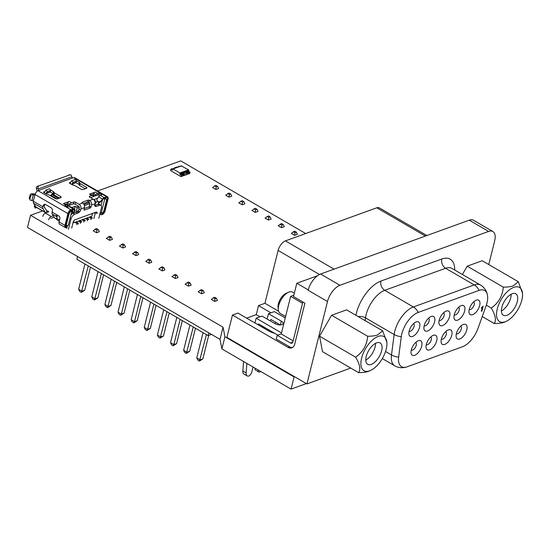 <?xml version="1.0" encoding="UTF-8"?>
<svg xmlns="http://www.w3.org/2000/svg" width="550" height="550" viewBox="0 0 550 550"><rect width="100%" height="100%" fill="white"/><g stroke="black" fill="none" stroke-linecap="round" stroke-linejoin="round"><path stroke-width="0.82" d="M42.543 210.932L30.532 215.277L27.5 227.432L220.014 339.357L221.891 348.899L291.067 389.111L294.099 376.963L294.642 376.764M291.067 389.111L306.357 383.577M221.891 348.899L224.923 336.744L294.099 376.963M220.014 339.357L223.046 327.202L224.923 336.744M30.532 215.277L223.046 327.202M305.697 233.537L180.73 160.889L97.604 190.988M254.959 322.988L256.156 318.182L261.986 316.071L274.78 323.51A5.232 2.31 14 0 0 281.978 324.617A5.232 2.31 14 0 0 283.119 323.599A5.232 2.31 14 0 0 281.291 321.152L280.356 324.899M285.601 316.525L280.197 313.383A12.299 6.057 -59.8 0 1 278.314 309.788A12.299 6.057 -59.8 0 1 288.509 292.256A12.299 6.057 -59.8 0 1 289.046 292.043A12.299 6.057 -59.8 0 1 292.559 292.112L294.339 293.15M513.837 287.327A19.759 9.735 120.2 0 0 497.255 308.976A19.759 9.735 120.2 0 0 505.257 321.729A19.759 9.735 120.2 0 0 506.124 321.379A19.759 9.735 120.2 0 0 522.5 293.212A19.759 9.735 120.2 0 0 513.837 287.327M505.031 321.867L504.164 322.218C501.861 323.07 498.554 323.503 494.23 323.524C496.499 320.258 495.509 315.102 491.267 308.055C498.534 302.981 502.542 296.01 503.298 287.148C507.623 287.127 510.929 286.694 513.232 285.849L518.306 281.717L522.5 293.212M501.394 311.004A12.389 6.098 120.2 0 0 511.143 294.236M506.859 315.308A12.389 6.098 120.2 0 0 516.278 304.673A12.389 6.098 120.2 0 0 515.776 293.817A12.389 6.098 120.2 0 0 512.236 293.741A12.389 6.098 120.2 0 0 502.824 304.384A12.389 6.098 120.2 0 0 503.326 315.232A12.389 6.098 120.2 0 0 506.859 315.308M369.627 370.844A19.759 9.735 120.2 0 0 370.494 370.494A19.759 9.735 120.2 0 0 386.87 342.327A19.759 9.735 120.2 0 0 378.207 336.435A19.759 9.735 120.2 0 0 361.625 358.091A19.759 9.735 120.2 0 0 369.627 370.844M386.87 342.327L382.669 330.832L377.603 334.964C375.272 335.809 371.965 336.249 367.668 336.263C366.912 345.125 362.897 352.089 355.63 357.17C359.872 364.217 360.862 369.373 358.6 372.639C362.897 372.618 366.204 372.185 368.534 371.332L370.494 370.494M371.229 364.423A12.389 6.098 -59.8 0 1 367.696 364.348A12.389 6.098 -59.8 0 1 367.194 353.499A12.389 6.098 -59.8 0 1 376.606 342.856A12.389 6.098 -59.8 0 1 380.139 342.932A12.389 6.098 -59.8 0 1 380.641 353.788A12.389 6.098 -59.8 0 1 371.229 364.423M469.288 309.299A8.346 4.111 120.2 0 0 469.006 312.201A8.346 4.111 120.2 0 0 473.832 314.105A8.346 4.111 120.2 0 0 479.669 305.539A8.346 4.111 120.2 0 0 475.922 300.3A8.346 4.111 120.2 0 0 469.288 309.299M469.253 309.423A4.359 2.145 120.2 0 0 469.288 309.444A4.359 2.145 120.2 0 0 472.003 308.481A4.359 2.145 120.2 0 0 474.189 304.693A4.359 2.145 120.2 0 0 473.667 301.902A4.359 2.145 120.2 0 0 473.639 301.888M454.259 314.738A8.346 4.111 120.2 0 0 453.977 317.639A8.346 4.111 120.2 0 0 458.803 319.55A8.346 4.111 120.2 0 0 464.64 310.977A8.346 4.111 120.2 0 0 460.893 305.738A8.346 4.111 120.2 0 0 454.259 314.738M454.224 314.868A4.359 2.145 120.2 0 0 454.259 314.889A4.359 2.145 120.2 0 0 456.974 313.926A4.359 2.145 120.2 0 0 459.161 310.131A4.359 2.145 120.2 0 0 458.638 307.347A4.359 2.145 120.2 0 0 458.611 307.326M439.23 320.183A8.346 4.111 120.2 0 0 438.948 323.084A8.346 4.111 120.2 0 0 443.781 324.988A8.346 4.111 120.2 0 0 449.618 316.422A8.346 4.111 120.2 0 0 445.871 311.183A8.346 4.111 120.2 0 0 439.23 320.183M439.196 320.306A4.359 2.145 120.2 0 0 439.23 320.327A4.359 2.145 120.2 0 0 441.946 319.364A4.359 2.145 120.2 0 0 444.132 315.576A4.359 2.145 120.2 0 0 443.616 312.785A4.359 2.145 120.2 0 0 443.582 312.771M424.201 325.621A8.346 4.111 120.2 0 0 423.919 328.522A8.346 4.111 120.2 0 0 428.752 330.433A8.346 4.111 120.2 0 0 434.589 321.86A8.346 4.111 120.2 0 0 430.842 316.621A8.346 4.111 120.2 0 0 424.201 325.621M424.167 325.751A4.359 2.145 120.2 0 0 424.201 325.772A4.359 2.145 120.2 0 0 426.917 324.809A4.359 2.145 120.2 0 0 429.103 321.014A4.359 2.145 120.2 0 0 428.587 318.23A4.359 2.145 120.2 0 0 428.553 318.209M409.172 331.066A8.346 4.111 120.2 0 0 408.891 333.967A8.346 4.111 120.2 0 0 413.724 335.871A8.346 4.111 120.2 0 0 419.561 327.305A8.346 4.111 120.2 0 0 415.814 322.066A8.346 4.111 120.2 0 0 409.172 331.066M409.145 331.189A4.359 2.145 120.2 0 0 409.172 331.21A4.359 2.145 120.2 0 0 411.888 330.248A4.359 2.145 120.2 0 0 414.081 326.459A4.359 2.145 120.2 0 0 413.559 323.668A4.359 2.145 120.2 0 0 413.524 323.654M456.39 333.589A8.346 4.111 120.2 0 0 456.115 336.483A8.346 4.111 120.2 0 0 460.941 338.394A8.346 4.111 120.2 0 0 466.778 329.821A8.346 4.111 120.2 0 0 463.031 324.582A8.346 4.111 120.2 0 0 456.39 333.589M456.362 333.712A4.359 2.145 120.2 0 0 456.397 333.733A4.359 2.145 120.2 0 0 459.112 332.771A4.359 2.145 120.2 0 0 461.299 328.976A4.359 2.145 120.2 0 0 460.776 326.191A4.359 2.145 120.2 0 0 460.749 326.171M441.368 339.027A8.346 4.111 120.2 0 0 441.086 341.928A8.346 4.111 120.2 0 0 445.913 343.832A8.346 4.111 120.2 0 0 451.749 335.266A8.346 4.111 120.2 0 0 448.002 330.028A8.346 4.111 120.2 0 0 441.368 339.027M441.334 339.151A4.359 2.145 120.2 0 0 441.368 339.171A4.359 2.145 120.2 0 0 444.084 338.209A4.359 2.145 120.2 0 0 446.27 334.421A4.359 2.145 120.2 0 0 445.748 331.629A4.359 2.145 120.2 0 0 445.72 331.616M426.339 344.472A8.346 4.111 120.2 0 0 426.058 347.366A8.346 4.111 120.2 0 0 430.884 349.278A8.346 4.111 120.2 0 0 436.721 340.711A8.346 4.111 120.2 0 0 432.981 335.466A8.346 4.111 120.2 0 0 426.339 344.472M426.305 344.596A4.359 2.145 120.2 0 0 426.339 344.616A4.359 2.145 120.2 0 0 429.055 343.654A4.359 2.145 120.2 0 0 431.241 339.866A4.359 2.145 120.2 0 0 430.726 337.074A4.359 2.145 120.2 0 0 430.691 337.054M411.311 349.91A8.346 4.111 120.2 0 0 411.029 352.811A8.346 4.111 120.2 0 0 415.862 354.716A8.346 4.111 120.2 0 0 421.699 346.149A8.346 4.111 120.2 0 0 417.952 340.911A8.346 4.111 120.2 0 0 411.311 349.91M411.276 350.041A4.359 2.145 120.2 0 0 411.311 350.054A4.359 2.145 120.2 0 0 414.026 349.092A4.359 2.145 120.2 0 0 416.212 345.304A4.359 2.145 120.2 0 0 415.697 342.519A4.359 2.145 120.2 0 0 415.663 342.499M482.302 307.299L481.305 311.3L481.951 311.066L483.147 306.247L481.683 307.429L481.477 308.254L482.302 307.299L481.965 307.106M481.951 311.066L481.436 310.771M365.764 360.119A12.389 6.098 120.2 0 0 375.513 343.351M358.6 372.639L322.506 351.656L319.543 336.181L331.574 315.281L346.582 309.849L382.669 330.832M367.668 336.263L331.574 315.281M355.63 357.17L319.543 336.181M491.267 308.055L486.324 305.181M462.406 274.505L467.211 266.166L482.212 260.734L518.306 281.717M503.298 287.148L467.211 266.166M494.23 323.524L482.247 316.559M259.978 316.8L256.272 314.648L258.528 305.607L264.928 303.291L278.107 250.436A8.724 4.297 -59.8 0 1 285.423 240.879L376.784 207.797A8.724 4.297 -59.8 0 1 379.273 207.852L426.882 235.524M264.928 303.291L278.609 311.245M278.314 309.788L278.066 307.147A9.68 4.771 -59.8 0 1 286.089 293.349L288.509 292.256M293.143 340.869L281.256 333.96L290.627 296.368L293.831 295.212M302.514 303.277L290.627 296.368M292.566 347.483A6.806 5.101 70.1 0 1 289.561 346.809L276.306 339.109L277.248 335.308L290.503 343.014A2.441 1.829 -109.9 0 0 291.864 343.186A2.441 1.829 -109.9 0 0 292.875 341.956L302.844 301.978M304.913 303.181L293.501 296.539L296.808 283.257L308.234 289.891A14.829 7.301 -59.8 0 1 320.574 274.024L469.281 220.172A14.829 7.301 -59.8 0 1 473.516 220.261L492.876 231.516A14.829 7.301 120.2 0 0 488.641 231.426L339.934 285.278A14.829 7.301 120.2 0 0 327.491 301.524L306.948 383.921L226.889 337.377L232.458 315.047L288.042 347.366A6.806 5.101 -109.9 0 0 291.83 347.834A6.806 5.101 -109.9 0 0 294.635 344.417L304.913 303.181M267.163 319.076L268.496 313.713L274.326 311.603L285.251 317.948M275.468 322.114L275.076 323.675M272.931 332.282L272.807 332.771M254.657 322.809A16.576 7.315 -166 0 1 255.028 322.706M258.528 305.607L270.944 312.826M246.62 318.141L256.272 314.648M232.458 315.047L237.909 313.074L267.898 330.509A16.576 7.315 14 0 0 275.007 333.486L258.486 323.888L258.239 324.892M270.442 320.987L270.834 319.419L280.266 324.906M253.041 367.008L251.845 371.821A3.926 1.932 -59.8 0 1 248.552 376.118A6.861 3.382 -59.8 0 1 247.184 375.918A6.861 3.382 -59.8 0 1 246.132 372.914L246.874 363.419M247.184 375.918L243.904 374.014A6.861 3.382 -59.8 0 1 242.846 371.009L243.588 361.508M256.073 354.86L256.183 354.406M262.873 327.587L263.12 326.583M256.156 318.182L281.518 332.929M277.248 335.308L281.284 333.85M268.496 313.713L281.291 321.152M257.964 355.953L258.074 355.506M264.763 328.687L265.018 327.683M268.297 329.587L268.043 330.591M261.36 357.411L261.243 357.864M260.741 371.484A6.861 3.382 -59.8 0 1 259.944 371.993A3.926 1.932 -59.8 0 1 258.823 371.972A3.926 1.932 -59.8 0 1 258.246 370.033M258.823 371.972L255.544 370.061A3.926 1.932 -59.8 0 1 254.966 368.122M251.549 351.711L251.439 352.165M248.16 350.254L248.27 349.807M275.007 333.486L277.798 335.108M306.948 383.921L350.735 368.067M317.433 275.784L296.808 283.257M492.876 231.516A14.829 7.301 120.2 0 1 494.643 240.996L488.771 264.55M486.049 305.979A19.497 9.604 120.2 0 0 487.431 294.944A19.497 9.604 120.2 0 0 479.071 290.379L418.199 312.428A19.497 9.604 120.2 0 0 401.287 336.669L398.647 357.108A19.497 9.604 120.2 0 0 406.773 366.919A19.497 9.604 120.2 0 0 407.096 366.809L462.571 346.72A19.497 9.604 120.2 0 0 478.012 328.371L486.049 305.979M216.232 186.856L214.562 185.886L215.944 185.391L217.607 186.361L218.653 188.526L215.896 189.523L216.232 186.856L217.607 186.361M214.562 185.886L212.561 187.584L215.896 189.523M230.732 193.992L229.068 193.022L225.686 195.216L229.02 197.154L231.777 196.151L230.732 193.992L229.357 194.487L229.02 197.154M242.144 204.779L238.81 202.847L242.192 200.654L243.856 201.623L244.901 203.782L242.144 204.779L242.481 202.118L243.856 201.623M255.269 212.41L251.934 210.471L255.317 208.278L256.981 209.248L258.026 211.413L255.269 212.41L255.606 209.749L256.981 209.248M268.393 220.041L265.059 218.103L268.441 215.909L270.105 216.879L271.15 219.044L268.393 220.041L268.73 217.381L270.105 216.879M281.518 227.673L278.183 225.734L281.566 223.541L283.229 224.51L284.274 226.676L281.518 227.673L281.854 225.012L283.229 224.51M294.642 235.304L291.308 233.365L294.69 231.172L296.354 232.141L297.399 234.307L294.642 235.304L294.979 232.643L296.354 232.141M227.686 193.518L229.357 194.487M240.811 201.149L242.481 202.118M253.935 208.78L255.606 209.749M293.308 231.674L294.979 232.643M280.184 224.042L281.854 225.012M267.059 216.411L268.73 217.381M211.475 334.386L208.12 335.603L208.808 332.839M208.12 335.603L76.876 259.298L77.564 256.534M203.067 332.668L196.769 357.919L197.808 360.085L199.478 361.054L202.861 358.861L208.711 335.39M189.942 325.036L183.645 350.288L186.979 352.227L189.736 351.23L186.354 353.423L193.27 326.975M183.645 350.288L184.683 352.454L186.354 353.423M195.463 328.247L189.736 351.23M90.468 267.204L84.734 290.187L81.359 292.38L88.275 265.932M103.593 274.835L97.859 297.818L94.483 300.011L101.399 273.563M116.717 282.466L110.983 305.449L107.608 307.643L114.524 281.194M176.818 317.405L170.521 342.657L171.559 344.822L173.229 345.792L176.612 343.599L173.855 344.596L180.146 319.344M182.339 320.616L176.612 343.599M163.694 309.774L157.396 335.026L160.731 336.964L163.481 335.968L160.105 338.161L167.021 311.712M169.214 312.984L163.481 335.968M157.396 335.026L158.434 337.191L160.105 338.161M150.569 302.143L144.272 327.401L145.31 329.56L146.981 330.529L147.606 329.333L153.897 304.081M144.272 327.401L147.606 329.333L150.356 328.336L146.981 330.529M156.09 305.353L150.356 328.336M137.445 294.511L131.147 319.77L132.186 321.929L133.856 322.898L134.482 321.709L140.772 296.45M131.147 319.77L134.482 321.709L137.232 320.705L133.856 322.898M142.966 297.729L137.232 320.705M124.321 286.887L118.023 312.139L119.061 314.304L120.732 315.274L121.358 314.077L127.648 288.819M118.023 312.139L121.358 314.077L124.108 313.081L120.732 315.274M129.841 290.097L124.108 313.081M111.196 279.256L104.899 304.507L108.233 306.446L110.983 305.449M104.899 304.507L105.937 306.673L107.608 307.643M98.072 271.624L91.774 296.876L95.109 298.815L97.859 297.818M91.774 296.876L92.812 299.042L94.483 300.011M84.948 263.993L78.65 289.245L81.984 291.184L84.734 290.187M78.65 289.245L79.688 291.411L81.359 292.38M199.478 361.054L206.401 334.606M196.769 357.919L200.104 359.858L202.861 358.861M173.229 345.792L173.855 344.596L170.521 342.657M215.009 298.753L213.345 297.784L214.72 297.282L216.391 298.251L217.429 300.417L214.672 301.414L215.009 298.753L216.391 298.251M213.345 297.784L211.337 299.475L214.672 301.414M96.889 230.079L95.226 229.109L96.601 228.607L98.264 229.577L99.309 231.742L96.552 232.739L96.889 230.079L98.264 229.577M201.884 291.122L200.221 290.153L201.596 289.651L203.266 290.62L204.304 292.786L201.548 293.782L201.884 291.122L203.266 290.62M95.226 229.109L93.218 230.801L96.552 232.739M111.389 237.208L109.725 236.239L106.343 238.432L109.677 240.371L112.434 239.374L111.389 237.208L110.014 237.71L109.677 240.371M200.221 290.153L198.213 291.844L201.548 293.782M190.142 282.989L188.471 282.019L185.089 284.212L188.423 286.151L191.18 285.154L190.142 282.989L188.76 283.491L188.423 286.151M122.801 248.002L119.467 246.063L122.849 243.87L124.513 244.839L125.558 247.005L122.801 248.002L123.138 245.341L124.513 244.839M135.926 255.633L132.591 253.694L135.974 251.501L137.637 252.471L138.683 254.636L135.926 255.633L136.262 252.972L137.637 252.471M149.05 263.264L145.716 261.326L149.098 259.132L150.762 260.102L151.807 262.268L149.05 263.264L149.387 260.597L150.762 260.102M162.174 270.896L158.84 268.957L162.222 266.764L163.893 267.733L164.931 269.892L162.174 270.896L162.511 268.228L163.893 267.733M175.299 278.52L171.964 276.588L175.347 274.395L177.018 275.364L178.056 277.523L175.299 278.52L175.636 275.859L177.018 275.364M108.35 236.741L110.014 237.71M121.474 244.372L123.138 245.341M134.599 252.003L136.262 252.972M187.096 282.521L188.76 283.491M173.972 274.89L175.636 275.859M160.847 267.259L162.511 268.228M147.723 259.627L149.387 260.597M57.475 215.181L56.953 217.291L56.478 216.542A3.486 1.719 -59.8 0 1 56.313 214.926L56.767 214.761M65.567 224.964L65.876 225.143A1.306 0.646 -59.8 0 1 65.519 225.143A2.619 1.286 120.2 0 0 65.429 226.077A2.619 1.286 120.2 0 0 66.578 226.854L66.907 226.414L66.674 227.356A1.306 0.578 14 0 1 66.385 227.611A3.486 1.719 -59.8 0 1 65.388 227.59L59.482 224.159A3.486 1.719 120.2 0 1 59.07 221.925L59.861 218.742A2.179 1.636 -109.9 0 0 58.699 215.889L52.112 212.149A3.486 1.719 120.2 0 0 52.216 214.067L54.546 217.779A3.486 1.719 120.2 0 0 54.862 218.096L56.602 219.106M34.959 195.071L34.698 195.167A1.746 0.77 14 0 0 33.316 194.817L32.663 194.776A1.746 1.437 -30.6 0 0 30.663 196.206L29.996 198.866A1.746 1.437 -30.6 0 0 31.247 200.475L31.9 200.509A1.746 0.77 -166 0 1 33.282 200.86L35.097 194.514L67.911 213.593A3.486 1.719 -59.8 0 1 70.833 209.77L73.212 208.911A3.486 1.719 -59.8 0 1 74.209 208.931A3.486 1.719 -59.8 0 1 74.525 209.241L75.061 210.093L74.539 210.767L74.009 209.914A2.619 1.286 120.2 0 0 73.019 209.667L70.648 210.526A2.619 1.292 120.2 0 0 70.531 210.574A2.619 1.292 120.2 0 0 68.448 213.393L65.519 225.163M74.539 210.767L74.436 211.496L73.432 212.245L72.242 210.361A1.306 0.646 120.2 0 0 72.126 210.244A1.306 0.646 120.2 0 0 71.754 210.231L70.097 210.836M93.727 199.616L97.735 198.165L98.574 196.817A3.486 1.719 120.2 0 1 100.327 195.374L101.351 195.002A0.873 0.385 14 0 0 101.537 194.831A0.873 0.385 14 0 0 101.234 194.425L99.399 193.359A0.873 0.385 14 0 0 98.196 193.174L97.604 193.387A3.486 1.719 -59.8 0 0 95.851 194.831L95.054 195.876L92.757 194.542A1.306 0.646 -59.8 0 1 92.537 194.782L91.864 195.023M89.643 200.482L89.313 200.289A0.873 0.385 14 0 0 88.117 200.104L82.149 202.269A0.873 0.385 14 0 0 81.957 202.434A0.873 0.385 14 0 0 82.259 202.847L82.589 203.032A3.486 2.619 -109.9 0 1 84.453 207.597L83.971 209.55A0.873 0.426 120.2 0 0 84.074 210.114A0.873 0.426 120.2 0 0 84.322 210.114L90.289 207.955A0.873 0.426 120.2 0 0 91.018 206.999L91.506 205.047A3.486 2.619 70.1 0 0 89.643 200.482L93.17 199.203L89.691 197.182A1.306 0.578 14 0 1 89.231 196.57A1.306 0.578 14 0 1 89.519 196.316L91.74 195.511A3.486 1.719 -59.8 0 1 92.737 195.532A3.486 1.719 -59.8 0 1 93.053 195.848L93.438 196.46A1.306 0.646 120.2 0 0 93.555 196.577L90.537 197.677M66.392 206.415L67.519 206.009A1.306 0.646 120.2 0 0 67.519 206.009L67.519 206.009A1.306 0.646 120.2 0 1 67.396 205.886L67.011 205.274A3.486 1.719 -59.8 0 0 66.694 204.964A3.486 1.719 -59.8 0 0 65.698 204.944L65.106 205.157A0.873 0.385 14 0 0 64.914 205.329A0.873 0.385 14 0 0 65.216 205.734L67.059 206.8A0.873 0.385 14 0 0 68.255 206.986L69.273 206.621A3.486 1.719 120.2 0 1 70.269 206.642L74.209 208.931M53.398 193.937A0.873 0.653 -109.9 0 0 53.268 193.964L51.501 194.604A0.873 0.653 70.1 0 1 51.989 194.659L53.487 194.123M93.424 196.439L97.728 195.071A0.873 0.385 -166 0 1 98.924 195.257L99.701 195.711L98.924 195.257L99.399 193.359M105.353 198.997A2.619 1.286 -59.8 0 1 106.102 199.011A2.619 1.286 -59.8 0 1 106.418 200.681L103.957 210.554A2.179 1.073 -59.8 0 1 102.121 212.946L101.172 213.29L104.679 199.238L105.353 198.997L104.369 198.419L103.531 198.729M47.761 212.197L48.015 211.179A0.873 0.385 14 0 0 47.273 210.952L46.839 210.897A1.306 0.646 120.2 0 1 46.771 210.87A1.306 0.646 120.2 0 1 46.654 210.746L44.323 207.034A1.306 0.646 120.2 0 1 44.282 206.312L44.55 205.253A2.619 1.959 70.1 0 1 45.011 204.353M48.015 211.179L48.345 211.365A0.873 0.385 14 0 1 48.648 211.778A0.873 0.385 14 0 1 48.462 211.949L45.341 213.077A3.053 1.506 120.2 0 0 42.776 216.418M48.682 219.856A3.053 1.506 -59.8 0 1 51.246 216.508L53.288 215.772M71.858 211.124L68.351 225.177L67.403 225.521A2.179 1.073 -59.8 0 1 66.777 225.507A2.179 1.073 -59.8 0 1 66.523 224.111L68.984 214.239A2.619 1.286 -59.8 0 1 71.177 211.372L71.858 211.124L70.867 210.554M101.654 200.949L101.406 200.551A2.619 2.207 147.9 0 1 97.219 200.798L97.845 201.795A2.619 2.207 -32.1 0 0 99.701 202.73L102.761 199.506A2.619 1.292 120.2 0 1 103.964 198.468A2.619 1.292 120.2 0 1 104.081 198.419L106.453 197.56L104.369 198.419M66.694 204.964L64.398 203.624A3.486 1.719 120.2 0 0 63.401 203.603L69.266 201.486A3.486 1.719 120.2 0 0 67.513 202.929L66.715 203.968A1.306 0.646 -59.8 0 1 66.495 204.215L65.821 204.456M85.298 188.739L79.716 185.494A1.306 0.578 14 0 1 79.255 184.896A1.306 0.578 -166 0 0 78.794 184.298L76.024 182.683A0.873 0.385 -166 0 0 75.611 182.518M59.531 198.076L53.941 194.824L54.416 192.926A1.306 0.578 -166 0 1 53.962 192.328A1.306 0.578 14 0 0 53.501 191.73L50.827 190.176M49.837 191.847A0.873 0.385 -166 0 1 50.256 192.019L53.027 193.627A1.306 0.578 -166 0 1 53.487 194.226A1.306 0.578 14 0 0 53.941 194.824M103.696 198.667L104.679 199.238M101.097 205.446L102.493 199.849M100.203 212.726L101.172 213.29M97.735 198.165L97.041 199.072A2.619 2.207 147.9 0 0 97.219 200.798M97.343 200.998L94.944 204.126M97.708 204.359L99.021 202.647M95.129 203.163L95.528 201.575L94.999 201.768M89.904 203.61L84.418 205.597M79.324 207.439L77.083 208.251L76.099 212.183M71.142 210.458L71.39 210.856M71.768 211.461L72.944 213.331M74.016 220.543L73.439 222.874L91.884 216.191L92.572 213.421M103.847 210.904L104.576 211.021A2.619 1.286 120.2 0 1 102.382 213.888L101.296 213.242M104.576 211.021L107.511 199.251A2.619 1.286 120.2 0 0 106.453 197.56M105.188 198.131A1.306 0.646 -59.8 0 1 105.559 198.137A1.306 0.646 -59.8 0 1 105.751 198.804M101.406 200.551L102.513 199.107A3.486 1.719 -59.8 0 1 104.266 197.663L106.645 196.804A3.486 1.719 -59.8 0 1 107.642 196.824A3.486 1.719 -59.8 0 1 108.054 199.052L105.119 210.822A3.486 1.719 -59.8 0 1 102.19 214.644A1.306 0.578 14 0 1 100.396 214.369L99.873 214.067M73.054 222.647L73.439 222.874M66.385 227.611L66.048 225.081M56.953 217.291L56.677 218.391A2.179 1.073 120.2 0 0 56.939 219.78L59.263 221.134M65.388 227.59A3.486 1.719 -59.8 0 1 64.976 225.363L67.911 213.593M74.009 209.921A2.619 1.286 120.2 0 0 74.009 209.914L71.968 210.196M66.907 226.414L66.901 225.555M33.433 201.197L33.413 201.272A3.486 1.719 120.2 0 0 33.509 203.191L35.846 206.91A3.486 1.719 120.2 0 0 36.163 207.219L45.677 212.754A3.486 1.719 -59.8 0 1 45.361 212.438L43.031 208.725A3.486 1.719 -59.8 0 1 42.927 206.807L43.196 205.741L44.55 205.253M52.112 212.149L52.381 211.083A2.619 1.959 -109.9 0 0 50.978 207.659L45.726 204.607A2.619 1.959 -109.9 0 0 44.268 204.428A2.619 1.959 -109.9 0 0 43.196 205.741M32.663 194.776L32.038 193.71L32.691 193.744A3.926 1.732 -166 0 1 35.166 194.274M37.379 191.036A3.926 2.943 70.1 0 1 36.547 189.214L36.389 188.54L38.019 188.299L38.184 188.973A1.746 1.306 -109.9 0 0 38.919 190.169L38.026 190.692A3.486 1.719 120.2 0 0 35.097 194.514M38.864 190.389L72.552 177.987A1.746 1.306 70.1 0 1 71.816 176.791L71.658 176.117A1.746 1.141 -98.4 0 0 70.317 174.783A1.746 1.141 -98.4 0 0 70.173 174.817L37.07 186.457A1.746 1.141 81.6 0 0 36.389 188.54M37.07 186.457L70.173 174.817M38.019 188.299A1.746 1.141 -98.4 0 1 38.706 186.216M107.642 196.824L74.828 177.746A3.486 1.719 120.2 0 0 73.831 177.726L72.909 178.062M73.315 203.913L68.798 205.549A1.306 0.646 120.2 0 0 69.011 205.301L69.809 204.263A3.486 1.719 -59.8 0 1 71.562 202.819L73.782 202.015L73.315 203.913A1.306 0.578 -166 0 1 75.109 204.188L78.787 206.326L76.615 207.109L77.083 208.251M68.434 229.288L70.991 219.038A4.359 2.145 -59.8 0 1 74.649 214.259L77.667 213.166A4.359 2.145 120.2 0 0 78.856 212.438L79.619 211.791A1.746 0.859 120.2 0 0 80.609 210.169L80.926 208.876A3.486 2.619 70.1 0 0 79.062 204.311L75.584 202.29A1.306 0.578 14 0 0 73.782 202.015M92.737 195.532L90.441 194.198A3.486 1.719 120.2 0 0 89.444 194.178L95.308 192.053A3.486 1.719 120.2 0 0 93.548 193.497L92.757 194.542M76.594 180.847L79.269 182.401L78.794 184.298M70.297 183.631L70.634 182.291L69.547 182.683A0.873 0.385 14 0 0 69.355 182.854A0.873 0.385 14 0 0 69.657 183.26L72.435 184.876A1.306 0.578 14 0 0 73.597 185.219A1.306 0.578 -166 0 1 74.766 185.563L80.864 189.111A1.746 0.77 14 0 0 83.263 189.482L86.515 188.299A1.746 0.77 14 0 0 86.9 187.962A1.746 0.77 14 0 0 86.288 187.144L80.19 183.597A1.306 0.578 -166 0 1 79.729 182.999A1.306 0.578 14 0 0 79.269 182.401M54.416 192.926L60.521 196.474A1.746 0.77 14 0 1 61.126 197.292A1.746 0.77 14 0 1 60.748 197.636L57.496 198.811A1.746 0.77 14 0 1 55.096 198.44L48.991 194.893A1.306 0.578 -166 0 0 47.829 194.549A1.306 0.578 14 0 1 46.667 194.205L43.89 192.589A0.873 0.385 14 0 1 43.587 192.184A0.873 0.385 14 0 1 43.78 192.012L44.859 191.62L45.959 190.032L47.341 191.579L46.241 193.167A2.179 1.636 70.1 0 1 45.691 193.634L49.184 192.376A2.179 1.636 -109.9 0 0 49.823 191.867L46.241 193.167M71.83 207.542L75.24 206.312L76.615 207.109M68.798 205.549L67.389 205.872M74.436 211.496L75.164 210.54A2.619 0.571 -142.6 0 0 75.061 210.093M72.428 212.506L73.287 212.197M74.511 209.22L75.24 206.312M73.831 212.018L74.883 212.623M95.528 201.575L95.061 200.434L93.837 199.726M94.531 200.626L95.061 200.434M84.205 208.608L88.646 206.999A0.873 0.426 -59.8 0 0 89.382 206.044L89.87 204.091A1.306 0.983 -109.9 0 0 89.382 202.538L88.839 202.187A0.873 0.385 -166 0 0 87.642 202.001L83.291 203.583M83.951 204.456L89.361 202.496M79.619 211.791L77.976 210.836A1.746 0.859 -59.8 0 0 78.966 209.213L79.289 207.921A1.306 0.983 -109.9 0 0 78.801 206.367L78.787 206.326M66.495 204.215A1.306 0.646 -59.8 0 1 66.055 204.511L68.008 205.645M89.313 200.289L88.839 202.187M94.841 206.119L95.012 206.216A1.746 0.859 120.2 0 1 94.923 206.174A1.746 0.859 120.2 0 1 94.71 205.061L95.033 203.768A3.486 2.619 -109.9 0 0 93.17 199.203M92.537 194.782A1.306 0.646 -59.8 0 1 92.098 195.078L94.05 196.219M94.848 204.524L95.769 205.061M95.012 206.216L95.569 206.387A4.359 2.145 120.2 0 0 96.587 206.312L94.951 205.363A4.359 2.145 -59.8 0 1 94.648 205.446M94.951 205.363L97.969 204.27A4.359 2.145 120.2 0 1 99.213 204.291L100.856 205.246A4.359 2.145 -59.8 0 1 101.372 208.038L98.814 218.288M93.919 218.515L95.404 212.575A2.179 1.073 -59.8 0 0 95.446 212.383M66.797 228.333L67.506 225.479M74.649 214.259L73.013 213.304A4.359 2.145 120.2 0 0 70.881 215.022M73.013 213.304L76.031 212.211A4.359 2.145 -59.8 0 0 77.213 211.482L77.976 210.836M96.587 206.312L99.605 205.219A4.359 2.145 -59.8 0 1 100.856 205.246M95.404 212.575L97.041 213.531A2.179 1.073 120.2 0 0 96.786 212.135A2.179 1.073 120.2 0 0 96.161 212.121L74.999 219.78A2.179 1.073 120.2 0 0 73.171 222.173L71.692 228.113M73.432 212.245A2.619 0.571 37.4 0 1 71.796 211.351M72.009 183.837A2.179 1.636 70.1 0 1 71.459 184.305L74.958 183.047A2.179 1.636 -109.9 0 0 75.591 182.538L72.009 183.837L73.109 182.242L76.691 180.95L75.591 182.538M70.634 182.291L71.727 180.702L73.109 182.242M71.727 180.702L75.309 179.403L76.691 180.95M44.529 192.961L44.859 191.62M45.959 190.032L49.541 188.732L50.923 190.279L49.823 191.867M50.923 190.279L47.341 191.579M29.996 198.866L29.37 197.801L30.03 195.14A1.746 1.437 149.4 0 1 32.038 193.71M29.37 197.801A1.746 1.437 149.4 0 0 29.494 198.777L30.119 199.843M36.101 207.212L36.128 207.199A1.746 1.306 -109.9 0 0 36.101 207.212L35.688 207.556L34.574 205.714L34.918 205.432M35.688 207.556L35.282 208.065L36.836 207.611M54.203 217.229A0.873 0.385 -166 0 0 53.893 217.278L50.772 218.405M34.574 205.714L34.169 206.229L35.282 208.065M90.867 219.608L91.149 218.474L89.849 217.718L91.149 217.243L90.358 216.741M89.052 217.216L89.849 217.718M91.149 217.243L92.455 217.999L91.149 218.474M87.34 220.887L87.629 219.746L86.323 218.989L87.629 218.522L86.831 218.02M85.532 218.494L86.323 218.989M87.629 218.522L88.928 219.278L87.629 219.746M83.813 222.166L84.102 221.024L82.796 220.268L84.102 219.794L83.304 219.299M82.005 219.766L82.796 220.268M84.102 219.794L85.401 220.557L84.102 221.024M80.286 223.444L80.575 222.303L79.269 221.547L80.575 221.072L79.778 220.577M78.478 221.045L79.269 221.547M80.575 221.072L81.874 221.829L80.575 222.303M76.251 221.849L78.347 223.107L78.066 224.249M76.759 224.716L77.048 223.582L75.742 222.826L77.048 222.351M74.951 222.324L75.742 222.826M77.048 223.582L78.347 223.107M180.008 166.306L178.764 166.347A1.959 0.866 -166 0 1 179.142 166.623A1.959 0.866 -166 0 0 178.764 166.347L177.973 167.049M173.36 168.713L174.151 168.018A1.959 0.866 -166 0 1 174.529 168.293A1.959 0.866 14 0 0 174.151 168.018L176.323 167.234A1.959 0.866 14 0 0 176.811 167.468A1.959 0.866 -166 0 1 176.323 167.234L176.997 166.987A0.873 0.385 14 0 0 177.567 167.193M181.397 175.306L181.053 176.667L170.555 170.562L170.899 169.201L172.37 170.053L173.023 168.953L179.912 172.961L179.919 174.446L181.397 175.306L182.208 175.01A1.959 0.866 -166 0 1 181.528 174.089A1.959 0.866 -166 0 1 182.71 173.601A1.959 0.866 -166 0 1 184.649 174.123L186.821 173.339A1.959 0.866 -166 0 1 186.134 172.418A1.959 0.866 -166 0 1 186.567 172.04L181.954 173.704A1.959 0.866 14 0 1 184.649 174.123L183.975 174.371L183.631 175.739L187.158 174.46L187.495 173.092A0.873 0.385 -166 0 1 187.192 172.686A0.873 0.385 -166 0 1 187.722 172.466A0.873 0.385 -166 0 1 188.581 172.7L188.244 174.068A0.873 0.385 14 0 0 187.316 173.834M181.053 176.667L182.545 176.131L182.889 174.762L182.208 175.01L182.813 174.859L182.511 176.076L181.596 176.474L182.511 176.076L182.813 174.859L182.208 175.01A1.959 0.866 -166 0 1 181.528 174.089A1.959 0.866 -166 0 1 181.954 173.704L179.919 174.446M179.912 172.961L188.595 169.819L188.602 171.297L190.073 172.157L189.736 173.525L188.244 174.068M188.595 169.819L181.294 165.963M183.707 175.642L184.601 175.319L183.707 175.642L184.009 174.426L183.707 175.642M187.124 174.405L186.23 174.728L187.124 174.405L187.426 173.188L187.124 174.405M186.801 173.415L187.426 173.188L186.801 173.415M184.628 174.199L184.009 174.426L184.628 174.199M188.602 171.297L186.567 172.04A1.959 0.866 14 0 1 189.262 172.453L188.616 172.755L188.313 173.972L189.193 173.724L188.313 173.972L188.616 172.755L189.262 172.453A1.959 0.866 14 0 0 187.323 171.93A1.959 0.866 14 0 0 186.134 172.418A1.959 0.866 14 0 0 186.821 173.339L187.495 173.092M172.954 168.864A0.873 0.385 -166 0 1 172.391 168.657L171.71 168.905A1.959 0.866 14 0 0 172.569 169.262A1.959 0.866 14 0 1 171.71 168.905L170.899 169.201M190.073 172.157L188.581 172.7M183.975 174.371A0.873 0.385 14 0 0 183.109 174.137A0.873 0.385 14 0 0 182.586 174.357A0.873 0.385 14 0 0 182.889 174.762M182.703 175.505A0.873 0.385 -166 0 1 183.631 175.739M319.488 274.498L278.107 250.436M290.503 343.014L292.806 342.183M246.132 372.914L242.846 371.009M288.042 347.366L289.561 346.809M327.491 301.524L308.137 290.269L308.234 289.891M339.934 285.278L320.574 274.024M469.281 220.172L488.641 231.426M334.043 269.143L285.423 240.879M376.784 207.797L425.404 236.06M355.919 315.281A29.246 14.403 -59.8 0 1 380.944 281.05L441.815 259.002A29.246 14.403 -59.8 0 1 454.733 270.036M365.166 320.65L365.523 317.873A7.088 4.008 7.4 0 0 358.146 316.566M385.543 351.484L391.504 354.949L394.144 334.51L365.523 317.873A22.158 10.911 -59.8 0 1 384.739 290.317A7.088 5.314 70.1 0 1 380.944 281.05M401.287 336.669A11.076 6.256 -172.6 0 1 394.144 334.51A22.158 10.911 -59.8 0 1 413.359 306.962L384.739 290.317L445.61 268.276A7.088 5.314 70.1 0 1 441.815 259.002M479.071 290.379A11.076 8.305 -109.9 0 0 474.231 284.921L445.61 268.276A22.158 10.911 -59.8 0 1 451.935 268.414L480.556 285.051C484.199 287.265 486.489 290.558 487.431 294.944M382.298 358.586L394.776 365.839A22.158 10.911 -59.8 0 1 391.504 354.949A11.076 6.256 -172.6 0 0 398.647 357.108M480.556 285.051A22.158 10.911 -59.8 0 0 474.231 284.921L413.359 306.962A11.076 8.305 -109.9 0 1 418.199 312.428M73.019 209.667L71.754 210.231M101.062 195.106L101.234 194.425M51.143 195.037A0.873 0.653 70.1 0 1 51.501 194.604A0.873 0.873 0 0 0 50.958 195.209L50.772 195.931M58.499 198.447L51.989 194.659A0.873 0.426 120.2 0 0 51.26 195.614A0.873 0.385 -166 0 1 50.958 195.209M56.911 198.907L51.26 195.614L51.129 196.137M73.074 183.721L72.751 185.027M46.496 210.499L47.273 210.952M45.341 213.077L51.246 216.508M68.338 213.861L68.984 214.239M71.177 211.372L70.194 210.801M102.19 214.644L102.011 212.988M107.511 199.251L106.15 199.038M100.726 213.029L100.396 214.369M94.497 212.719L95.253 213.159M56.677 218.391L59.537 220.048M65.869 223.733L66.523 224.111M59.07 221.925L64.976 225.363M33.413 201.272L42.927 206.807M33.316 194.817L31.9 200.509M71.816 176.791L38.184 188.973M106.645 196.804L73.831 177.726M65.698 204.944L63.401 203.603M69.266 201.486L71.562 202.819M79.062 204.311L82.589 203.032M91.74 195.511L89.444 194.178M95.308 192.053L97.604 193.387M100.327 195.374L104.266 197.663M38.026 190.692L70.833 209.77M73.212 208.911L69.273 206.621M78.966 209.213L80.609 210.169M75.584 202.29L75.109 204.188M69.011 205.301L66.715 203.968M65.106 205.157L65.003 205.569M67.513 202.929L69.809 204.263M80.926 208.876L84.453 207.597M82.149 202.269L82.046 202.675M88.117 200.104L87.642 202.001M89.382 206.044L91.018 206.999M95.033 203.768L91.506 205.047M89.368 196.934L89.519 196.316M93.548 193.497L95.851 194.831M97.728 195.071L98.196 193.174M98.574 196.817L102.513 199.107M95.569 206.387L94.696 205.879M99.605 205.219L97.969 204.27M70.991 219.038L70.022 218.474M77.667 213.166L76.031 212.211M78.856 212.438L77.213 211.482M83.944 209.894L84.322 210.114M88.646 206.999L90.289 207.955M69.547 182.683L69.444 183.095M76.326 181.479L76.024 182.683M79.729 182.999L79.255 184.896M80.19 183.597L79.716 185.494M86.288 187.144L85.951 188.506M43.78 192.012L43.677 192.424M50.256 192.019L50.552 190.809M53.027 193.627L53.501 191.73M53.487 194.226L53.962 192.328M60.184 197.835L60.521 196.474M30.663 196.206L30.03 195.14M46.393 212.692L46.839 210.897M48.173 212.046L48.345 211.365M53.893 217.278L53.989 216.893M45.361 212.438L35.846 206.91M43.031 208.725L33.509 203.191M52.216 214.067L56.478 216.542M56.595 218.969L54.546 217.779M173.023 168.953L181.699 165.811M180.146 173.532L188.829 170.39M506.124 321.379L505.031 321.874M394.776 365.839C398.516 367.916 402.518 368.273 406.773 366.919M106.102 199.011L104.816 198.261M94.325 212.781L95.219 213.304M65.601 224.819L66.777 225.507M68.688 175.024L70.317 174.783M172.776 168.926L181.459 165.784"/></g></svg>
